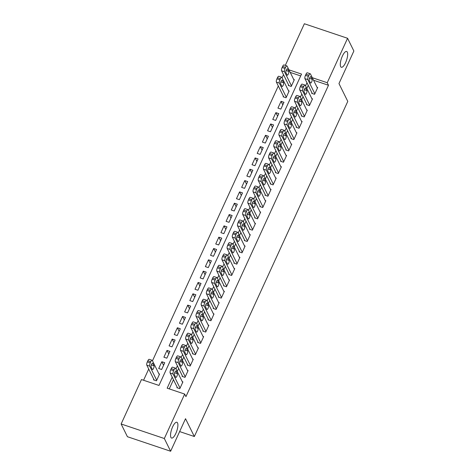 <?xml version="1.0" encoding="UTF-8"?>
<svg xmlns="http://www.w3.org/2000/svg" width="475" height="475" viewBox="0 0 475 475"><rect width="100%" height="100%" fill="white"/><g stroke="black" fill="none" stroke-linecap="round" stroke-linejoin="round"><path stroke-width="0.71" d="M340.664 66.613A8.336 2.702 -71.4 0 1 341.869 57.279A8.336 2.702 -71.4 0 1 346.643 51.466A8.336 2.702 -71.4 0 1 347.302 52.119A8.336 2.702 -71.4 0 1 346.097 61.453A8.336 2.702 -71.4 0 1 341.329 67.266A8.336 2.702 -71.4 0 1 340.664 66.613M170.899 437.41A8.336 2.702 -71.4 0 1 172.11 428.082A8.336 2.702 -71.4 0 1 176.878 422.269A8.336 2.702 -71.4 0 1 177.537 422.922A8.336 2.702 -71.4 0 1 176.332 432.25A8.336 2.702 -71.4 0 1 171.564 438.063A8.336 2.702 -71.4 0 1 170.899 437.41M285.309 65.384L304.368 23.75L347.575 38.285L353.869 51.015L338.966 83.564L347.783 101.389L194.346 436.525L185.529 418.701L170.632 451.25L127.425 436.715L121.131 423.985L141.473 379.549L158.988 385.439L301.542 74.082L288.942 69.843M283.492 74.646L282.073 77.758M278.308 85.969L152.481 360.81M148.717 369.022L143.575 380.255M311.921 92.762L311.659 93.326L314.581 94.311L317.692 87.513L317.045 87.299M306.737 104.084L306.476 104.648L309.397 105.628L312.503 98.836L311.861 98.622M301.554 115.407L301.293 115.971L304.214 116.951L307.319 110.158L306.678 109.945M296.37 126.724L296.109 127.294L299.03 128.274L302.136 121.481L301.488 121.262M291.187 138.047L290.926 138.617L293.847 139.597L296.952 132.804L296.305 132.584M286.003 149.37L285.742 149.94L288.663 150.919L291.769 144.127L291.122 143.907M280.82 160.692L280.559 161.257L283.474 162.242L286.585 155.45L285.938 155.23M275.631 172.015L275.375 172.579L278.291 173.565L281.402 166.773L280.755 166.553M270.447 183.338L270.192 183.902L273.107 184.888L276.218 178.089L275.571 177.876M265.264 194.661L265.008 195.225L267.924 196.205L271.035 189.412L270.388 189.198M260.08 205.984L259.825 206.548L262.74 207.527L265.852 200.735L265.204 200.521M254.897 217.301L254.642 217.871L257.557 218.85L260.668 212.058L260.021 211.838M249.713 228.623L249.458 229.193L252.373 230.173L255.485 223.381L254.838 223.161M244.53 239.946L244.275 240.516L247.19 241.496L250.301 234.703L249.654 234.484M239.347 251.269L239.091 251.833L242.007 252.819L245.118 246.026L244.471 245.807M234.163 262.592L233.908 263.156L236.823 264.142L239.934 257.349L239.287 257.129M228.98 273.915L228.718 274.479L231.64 275.464L234.751 268.666L234.104 268.452M223.796 285.238L223.535 285.802L226.456 286.781L229.567 279.989L228.92 279.775M218.613 296.56L218.352 297.124L221.273 298.104L224.384 291.312L223.737 291.098M213.429 307.883L213.168 308.447L216.089 309.427L219.201 302.634L218.553 302.415M208.246 319.2L207.985 319.77L210.906 320.75L214.017 313.957L213.37 313.738M203.062 330.523L202.801 331.093L205.723 332.072L208.834 325.28L208.187 325.06M197.879 341.846L197.618 342.41L200.539 343.395L203.65 336.603L203.003 336.383M192.696 353.168L192.434 353.733L195.356 354.718L198.467 347.926L197.82 347.706M187.512 364.491L187.251 365.055L190.172 366.041L193.283 359.242L192.636 359.029M182.329 375.814L182.067 376.378L184.989 377.364L188.1 370.565L187.453 370.352M153.793 379.282L153.532 379.846L156.453 380.825L159.564 374.033L158.917 373.819M163.578 365.269L161.827 361.73L158.715 368.523L161.637 369.503L164.748 362.71L161.827 361.73M168.762 353.946L167.01 350.407L163.899 357.2L166.82 358.186L169.931 351.387L167.01 350.407M173.945 342.623L172.193 339.085L169.082 345.877L172.003 346.863L175.115 340.07L172.193 339.085M179.128 331.301L177.377 327.762L174.266 334.554L177.187 335.54L180.298 328.747L177.377 327.762M184.312 319.978L182.56 316.439L179.449 323.238L182.37 324.217L185.482 317.425L182.56 316.439M189.495 308.655L187.744 305.122L184.632 311.915L187.554 312.894L190.665 306.102L187.744 305.122M194.679 297.332L192.927 293.799L189.816 300.592L192.737 301.572L195.848 294.779L192.927 293.799M199.862 286.009L198.111 282.477L194.999 289.269L197.921 290.249L201.032 283.456L198.111 282.477M205.046 274.692L203.294 271.154L200.183 277.946L203.104 278.926L206.215 272.133L203.294 271.154M210.229 263.37L208.477 259.831L205.366 266.623L208.287 267.609L211.399 260.811L208.477 259.831M215.412 252.047L213.661 248.508L210.55 255.301L213.471 256.286L216.582 249.494L213.661 248.508M220.596 240.724L218.844 237.185L215.733 243.978L218.654 244.963L221.766 238.171L218.844 237.185M225.779 229.401L224.028 225.862L220.922 232.661L223.838 233.641L226.949 226.848L224.028 225.862M230.963 218.078L229.211 214.546L226.106 221.338L229.021 222.318L232.132 215.525L229.211 214.546M236.146 206.756L234.395 203.223L231.289 210.015L234.205 210.995L237.316 204.203L234.395 203.223M241.33 195.433L239.578 191.9L236.473 198.692L239.388 199.672L242.499 192.88L239.578 191.9M246.513 184.116L244.768 180.577L241.656 187.37L244.572 188.349L247.683 181.557L244.768 180.577M251.697 172.793L249.951 169.254L246.84 176.047L249.755 177.033L252.866 170.234L249.951 169.254M256.88 161.47L255.134 157.932L252.023 164.724L254.938 165.71L258.05 158.917L255.134 157.932M262.063 150.148L260.318 146.609L257.207 153.401L260.122 154.387L263.233 147.594L260.318 146.609M267.247 138.825L265.501 135.286L262.39 142.084L265.305 143.064L268.417 136.272L265.501 135.286M272.43 127.502L270.685 123.969L267.573 130.762L270.489 131.741L273.6 124.949L270.685 123.969M277.614 116.179L275.868 112.646L272.757 119.439L275.678 120.418L278.783 113.626L275.868 112.646M282.797 104.856L281.052 101.323L277.94 108.116L280.862 109.096L283.967 102.303L281.052 101.323M283.385 96.229L283.124 96.793L286.045 97.773L289.15 90.98L288.503 90.767M300.699 75.923L290.201 72.39M288.568 84.906L288.307 85.47L291.228 86.456L294.334 79.657L293.692 79.444M172.211 377.162L167.164 388.188L184.674 394.078L185.939 396.625L328.486 85.268L313.553 80.245M308.245 85.334L306.82 88.439M303.062 96.657L301.637 99.762M297.878 107.979L296.453 111.085M292.695 119.302L291.27 122.407M287.512 130.619L286.087 133.73M282.328 141.942L280.903 145.053M277.145 153.265L275.72 156.37M271.961 164.588L270.536 167.693M266.778 175.91L265.353 179.016M261.594 187.233L260.169 190.338M256.411 198.556L254.986 201.661M251.227 209.879L249.803 212.984M246.044 221.202L244.619 224.307M240.861 232.518L239.436 235.63M235.671 243.841L234.252 246.947M230.488 255.164L229.069 258.269M225.304 266.487L223.885 269.592M220.121 277.81L218.702 280.915M214.938 289.132L213.518 292.238M209.754 300.455L208.335 303.561M204.571 311.778L203.152 314.883M199.387 323.095L197.968 326.206M194.204 334.418L192.785 337.523M189.02 345.741L187.601 348.846M183.837 357.063L182.418 360.169M178.653 368.386L177.234 371.492M173.47 379.709L169.266 388.894M177.145 387.137L176.884 387.701L179.805 388.681L182.917 381.888L182.269 381.674M179.639 431.573L194.346 436.525M170.632 451.25L164.332 438.52L121.131 423.985M347.575 38.285L327.228 82.721L312.295 77.698M328.486 85.268L327.228 82.721M184.674 394.078L164.332 438.52M306.987 82.787L305.562 85.892M301.803 94.109L300.378 97.215M296.62 105.432L295.195 108.538M291.436 116.755L290.011 119.86M286.253 128.078L284.828 131.183M281.069 139.401L279.644 142.506M275.886 150.718L274.461 153.829M270.702 162.04L269.277 165.146M265.519 173.363L264.094 176.468M260.336 184.686L258.911 187.791M255.146 196.009L253.727 199.114M249.963 207.332L248.544 210.437M244.779 218.654L243.36 221.76M239.596 229.977L238.177 233.083M234.412 241.294L232.993 244.405M229.229 252.617L227.81 255.722M224.046 263.94L222.627 267.045M218.862 275.262L217.443 278.368M213.679 286.585L212.26 289.691M208.495 297.908L207.076 301.013M203.312 309.231L201.893 312.336M198.128 320.554L196.709 323.659M192.945 331.871L191.526 334.982M187.762 343.193L186.337 346.299M182.578 354.516L181.153 357.622M177.395 365.839L175.97 368.944M180.061 388.117L173.084 374.009A2.607 0.843 108.6 0 1 173.618 370.726L174.135 369.598A2.607 0.843 108.6 0 1 175.471 368.143A2.607 0.843 108.6 0 1 175.679 368.351L182.655 382.458M175.471 368.143L172.55 367.163A2.607 0.843 -71.4 0 0 171.22 368.612L170.697 369.746A2.607 0.843 -71.4 0 0 170.169 373.029L177.531 387.921M174.456 374.822A2.084 0.677 -71.4 0 1 174.758 372.489A2.084 0.677 -71.4 0 1 175.952 371.04A2.084 0.677 -71.4 0 1 176.118 371.201L177.323 373.647A2.084 0.677 -71.4 0 1 177.027 375.98A2.084 0.677 -71.4 0 1 175.833 377.429A2.084 0.677 -71.4 0 1 175.667 377.269L174.456 374.822M174.497 373.32A2.084 0.677 -71.4 0 1 174.367 374.169M156.708 380.261L149.732 366.154A2.607 0.843 108.6 0 1 150.266 362.87L150.783 361.742A2.607 0.843 108.6 0 1 152.119 360.287A2.607 0.843 108.6 0 1 152.327 360.495L159.303 374.603M154.179 380.065L146.811 365.174A2.607 0.843 -71.4 0 1 147.345 361.891L147.868 360.757A2.607 0.843 -71.4 0 1 149.197 359.308L152.119 360.287M151.014 366.314A2.084 0.677 108.6 0 0 151.145 365.465M151.103 366.967L152.315 369.413A2.084 0.677 108.6 0 0 152.481 369.574A2.084 0.677 108.6 0 0 153.674 368.125A2.084 0.677 108.6 0 0 153.971 365.792L152.766 363.345A2.084 0.677 108.6 0 0 152.6 363.185A2.084 0.677 108.6 0 0 151.406 364.634A2.084 0.677 108.6 0 0 151.103 366.967M185.244 376.794L178.268 362.686A2.607 0.843 108.6 0 1 178.802 359.403L179.318 358.275A2.607 0.843 108.6 0 1 180.654 356.82A2.607 0.843 108.6 0 1 180.862 357.028L187.839 371.135M180.654 356.82L177.733 355.84A2.607 0.843 -71.4 0 0 176.403 357.289L175.881 358.423A2.607 0.843 -71.4 0 0 175.352 361.707L182.715 376.598M179.645 363.5A2.084 0.677 -71.4 0 1 179.942 361.172A2.084 0.677 -71.4 0 1 181.135 359.718A2.084 0.677 -71.4 0 1 181.302 359.878L182.513 362.324A2.084 0.677 -71.4 0 1 182.21 364.657A2.084 0.677 -71.4 0 1 181.017 366.112A2.084 0.677 -71.4 0 1 180.85 365.946L179.645 363.5M179.681 361.997A2.084 0.677 -71.4 0 1 179.55 362.847M190.428 365.471L183.451 351.363A2.607 0.843 108.6 0 1 183.985 348.08L184.502 346.952A2.607 0.843 108.6 0 1 185.838 345.503A2.607 0.843 108.6 0 1 186.046 345.705L193.022 359.812M185.838 345.503L182.917 344.517A2.607 0.843 -71.4 0 0 181.587 345.966L181.064 347.1A2.607 0.843 -71.4 0 0 180.536 350.384L187.898 365.275M184.828 352.183A2.084 0.677 -71.4 0 1 185.125 349.849A2.084 0.677 -71.4 0 1 186.319 348.395A2.084 0.677 -71.4 0 1 186.485 348.555L187.696 351.001A2.084 0.677 -71.4 0 1 187.393 353.335A2.084 0.677 -71.4 0 1 186.2 354.789A2.084 0.677 -71.4 0 1 186.034 354.623L184.828 352.183M184.864 350.675A2.084 0.677 -71.4 0 1 184.733 351.524M195.617 354.148L188.634 340.047A2.607 0.843 108.6 0 1 189.169 336.763L189.685 335.629A2.607 0.843 108.6 0 1 191.021 334.18A2.607 0.843 108.6 0 1 191.229 334.382L198.206 348.49M191.021 334.18L188.1 333.195A2.607 0.843 -71.4 0 0 186.77 334.649L186.248 335.777A2.607 0.843 -71.4 0 0 185.719 339.061L193.082 353.952M190.012 340.86A2.084 0.677 -71.4 0 1 190.309 338.527A2.084 0.677 -71.4 0 1 191.502 337.072A2.084 0.677 -71.4 0 1 191.668 337.232L192.88 339.678A2.084 0.677 -71.4 0 1 192.577 342.012A2.084 0.677 -71.4 0 1 191.383 343.467A2.084 0.677 -71.4 0 1 191.217 343.3L190.012 340.86M190.047 339.352A2.084 0.677 -71.4 0 1 189.917 340.201M200.8 342.831L193.818 328.724A2.607 0.843 108.6 0 1 194.352 325.44L194.869 324.306A2.607 0.843 108.6 0 1 196.205 322.858A2.607 0.843 108.6 0 1 196.412 323.059L203.389 337.167M196.205 322.858L193.283 321.872A2.607 0.843 -71.4 0 0 191.953 323.327L191.431 324.455A2.607 0.843 -71.4 0 0 190.902 327.738L198.265 342.629M195.195 329.537A2.084 0.677 -71.4 0 1 195.492 327.204A2.084 0.677 -71.4 0 1 196.686 325.749A2.084 0.677 -71.4 0 1 196.852 325.915L198.063 328.356A2.084 0.677 -71.4 0 1 197.76 330.689A2.084 0.677 -71.4 0 1 196.567 332.144A2.084 0.677 -71.4 0 1 196.401 331.983L195.195 329.537M195.231 328.029A2.084 0.677 -71.4 0 1 195.1 328.884M205.984 331.508L199.001 317.401A2.607 0.843 108.6 0 1 199.536 314.117L200.052 312.983A2.607 0.843 108.6 0 1 201.388 311.535A2.607 0.843 108.6 0 1 201.596 311.737L208.572 325.844M201.388 311.535L198.467 310.555A2.607 0.843 -71.4 0 0 197.137 312.004L196.614 313.132A2.607 0.843 -71.4 0 0 196.086 316.415L203.448 331.307M200.379 318.214A2.084 0.677 -71.4 0 1 200.676 315.881A2.084 0.677 -71.4 0 1 201.869 314.426A2.084 0.677 -71.4 0 1 202.035 314.593L203.247 317.033A2.084 0.677 -71.4 0 1 202.944 319.366A2.084 0.677 -71.4 0 1 201.75 320.821A2.084 0.677 -71.4 0 1 201.584 320.661L200.379 318.214M200.414 316.706A2.084 0.677 -71.4 0 1 200.284 317.561M211.167 320.186L204.185 306.078A2.607 0.843 108.6 0 1 204.719 302.795L205.236 301.661A2.607 0.843 108.6 0 1 206.572 300.212A2.607 0.843 108.6 0 1 206.779 300.414L213.756 314.521M206.572 300.212L203.65 299.232A2.607 0.843 -71.4 0 0 202.32 300.681L201.798 301.815A2.607 0.843 -71.4 0 0 201.269 305.098L208.632 319.984M205.562 306.892A2.084 0.677 -71.4 0 1 205.859 304.558A2.084 0.677 -71.4 0 1 207.053 303.103A2.084 0.677 -71.4 0 1 207.219 303.27L208.43 305.716A2.084 0.677 -71.4 0 1 208.127 308.043A2.084 0.677 -71.4 0 1 206.934 309.498A2.084 0.677 -71.4 0 1 206.768 309.338L205.562 306.892M205.598 305.383A2.084 0.677 -71.4 0 1 205.467 306.238M216.351 308.863L209.368 294.755A2.607 0.843 108.6 0 1 209.902 291.472L210.419 290.338A2.607 0.843 108.6 0 1 211.755 288.889A2.607 0.843 108.6 0 1 211.963 289.097L218.939 303.198M211.755 288.889L208.84 287.909A2.607 0.843 -71.4 0 0 207.504 289.358L206.987 290.492A2.607 0.843 -71.4 0 0 206.453 293.776L213.815 308.667M210.746 295.569A2.084 0.677 -71.4 0 1 211.048 293.235A2.084 0.677 -71.4 0 1 212.236 291.781A2.084 0.677 -71.4 0 1 212.402 291.947L213.613 294.393A2.084 0.677 -71.4 0 1 213.311 296.727A2.084 0.677 -71.4 0 1 212.117 298.175A2.084 0.677 -71.4 0 1 211.951 298.015L210.746 295.569M210.781 294.061A2.084 0.677 -71.4 0 1 210.657 294.916M221.534 297.54L214.552 283.433A2.607 0.843 108.6 0 1 215.086 280.149L215.608 279.021A2.607 0.843 108.6 0 1 216.938 277.566A2.607 0.843 108.6 0 1 217.146 277.774L224.123 291.882M216.938 277.566L214.023 276.587A2.607 0.843 -71.4 0 0 212.687 278.035L212.171 279.169A2.607 0.843 -71.4 0 0 211.636 282.453L218.999 297.344M215.929 284.246A2.084 0.677 -71.4 0 1 216.232 281.913A2.084 0.677 -71.4 0 1 217.419 280.464A2.084 0.677 -71.4 0 1 217.586 280.624L218.797 283.07A2.084 0.677 -71.4 0 1 218.494 285.404A2.084 0.677 -71.4 0 1 217.301 286.853A2.084 0.677 -71.4 0 1 217.134 286.692L215.929 284.246M215.965 282.744A2.084 0.677 -71.4 0 1 215.84 283.593M226.717 286.217L219.735 272.11A2.607 0.843 108.6 0 1 220.269 268.826L220.792 267.698A2.607 0.843 108.6 0 1 222.122 266.243A2.607 0.843 108.6 0 1 222.33 266.451L229.306 280.559M222.122 266.243L219.207 265.264A2.607 0.843 -71.4 0 0 217.871 266.712L217.354 267.847A2.607 0.843 -71.4 0 0 216.82 271.13L224.182 286.021M221.112 272.923A2.084 0.677 -71.4 0 1 221.415 270.59A2.084 0.677 -71.4 0 1 222.603 269.141A2.084 0.677 -71.4 0 1 222.769 269.301L223.98 271.748A2.084 0.677 -71.4 0 1 223.678 274.081A2.084 0.677 -71.4 0 1 222.484 275.536A2.084 0.677 -71.4 0 1 222.318 275.369L221.112 272.923M221.148 271.421A2.084 0.677 -71.4 0 1 221.023 272.27M231.901 274.894L224.924 260.787A2.607 0.843 108.6 0 1 225.453 257.503L225.975 256.375A2.607 0.843 108.6 0 1 227.305 254.927A2.607 0.843 108.6 0 1 227.513 255.128L234.49 269.236M227.305 254.927L224.39 253.941A2.607 0.843 -71.4 0 0 223.054 255.39L222.537 256.524A2.607 0.843 -71.4 0 0 222.003 259.807L229.366 274.698M226.296 261.606A2.084 0.677 -71.4 0 1 226.599 259.273A2.084 0.677 -71.4 0 1 227.786 257.818A2.084 0.677 -71.4 0 1 227.953 257.978L229.164 260.425A2.084 0.677 -71.4 0 1 228.861 262.758A2.084 0.677 -71.4 0 1 227.667 264.213A2.084 0.677 -71.4 0 1 227.501 264.047L226.296 261.606M226.332 260.098A2.084 0.677 -71.4 0 1 226.207 260.947M237.084 263.572L230.108 249.464A2.607 0.843 108.6 0 1 230.636 246.187L231.159 245.053A2.607 0.843 108.6 0 1 232.489 243.604A2.607 0.843 108.6 0 1 232.697 243.806L239.673 257.913M232.489 243.604L229.573 242.618A2.607 0.843 -71.4 0 0 228.237 244.073L227.721 245.201A2.607 0.843 -71.4 0 0 227.187 248.484L234.549 263.376M231.479 250.283A2.084 0.677 -71.4 0 1 231.782 247.95A2.084 0.677 -71.4 0 1 232.97 246.495A2.084 0.677 -71.4 0 1 233.136 246.656L234.347 249.102A2.084 0.677 -71.4 0 1 234.044 251.435A2.084 0.677 -71.4 0 1 232.851 252.89A2.084 0.677 -71.4 0 1 232.691 252.724L231.479 250.283M231.515 248.775A2.084 0.677 -71.4 0 1 231.39 249.624M242.268 252.249L235.291 238.147A2.607 0.843 108.6 0 1 235.82 234.864L236.342 233.73A2.607 0.843 108.6 0 1 237.672 232.281A2.607 0.843 108.6 0 1 237.88 232.483L244.857 246.59M237.672 232.281L234.757 231.295A2.607 0.843 -71.4 0 0 233.421 232.75L232.904 233.878A2.607 0.843 -71.4 0 0 232.37 237.162L239.738 252.053M236.663 238.961A2.084 0.677 -71.4 0 1 236.966 236.627A2.084 0.677 -71.4 0 1 238.153 235.172A2.084 0.677 -71.4 0 1 238.319 235.339L239.531 237.779A2.084 0.677 -71.4 0 1 239.228 240.112A2.084 0.677 -71.4 0 1 238.034 241.567A2.084 0.677 -71.4 0 1 237.874 241.401L236.663 238.961M236.704 237.453A2.084 0.677 -71.4 0 1 236.574 238.308M247.451 240.932L240.475 226.824A2.607 0.843 108.6 0 1 241.003 223.541L241.526 222.407A2.607 0.843 108.6 0 1 242.856 220.958A2.607 0.843 108.6 0 1 243.063 221.16L250.04 235.268M242.856 220.958L239.94 219.978A2.607 0.843 -71.4 0 0 238.604 221.427L238.088 222.555A2.607 0.843 -71.4 0 0 237.553 225.839L244.922 240.73M241.846 227.638A2.084 0.677 -71.4 0 1 242.149 225.304A2.084 0.677 -71.4 0 1 243.342 223.85A2.084 0.677 -71.4 0 1 243.503 224.016L244.714 226.456A2.084 0.677 -71.4 0 1 244.411 228.79A2.084 0.677 -71.4 0 1 243.218 230.244A2.084 0.677 -71.4 0 1 243.058 230.084L241.846 227.638M241.888 226.13A2.084 0.677 -71.4 0 1 241.757 226.985M252.635 229.609L245.658 215.502A2.607 0.843 108.6 0 1 246.187 212.218L246.709 211.084A2.607 0.843 108.6 0 1 248.039 209.635A2.607 0.843 108.6 0 1 248.247 209.837L255.223 223.945M248.039 209.635L245.124 208.656A2.607 0.843 -71.4 0 0 243.788 210.104L243.271 211.238A2.607 0.843 -71.4 0 0 242.737 214.516L250.105 229.407M247.03 216.315A2.084 0.677 -71.4 0 1 247.333 213.982A2.084 0.677 -71.4 0 1 248.526 212.527A2.084 0.677 -71.4 0 1 248.686 212.693L249.898 215.139A2.084 0.677 -71.4 0 1 249.595 217.467A2.084 0.677 -71.4 0 1 248.401 218.922A2.084 0.677 -71.4 0 1 248.241 218.761L247.03 216.315M247.071 214.807A2.084 0.677 -71.4 0 1 246.941 215.662M257.818 218.286L250.842 204.179A2.607 0.843 108.6 0 1 251.37 200.895L251.893 199.761A2.607 0.843 108.6 0 1 253.223 198.312A2.607 0.843 108.6 0 1 253.43 198.52L260.407 212.622M253.223 198.312L250.307 197.333A2.607 0.843 -71.4 0 0 248.971 198.782L248.455 199.916A2.607 0.843 -71.4 0 0 247.92 203.199L255.289 218.084M252.213 204.992A2.084 0.677 -71.4 0 1 252.516 202.659A2.084 0.677 -71.4 0 1 253.709 201.204A2.084 0.677 -71.4 0 1 253.87 201.37L255.081 203.817A2.084 0.677 -71.4 0 1 254.778 206.15A2.084 0.677 -71.4 0 1 253.585 207.599A2.084 0.677 -71.4 0 1 253.424 207.438L252.213 204.992M252.255 203.484A2.084 0.677 -71.4 0 1 252.124 204.339M263.002 206.963L256.025 192.856A2.607 0.843 108.6 0 1 256.553 189.572L257.076 188.438A2.607 0.843 108.6 0 1 258.406 186.99A2.607 0.843 108.6 0 1 258.614 187.197L265.596 201.305M258.406 186.99L255.491 186.01A2.607 0.843 -71.4 0 0 254.155 187.459L253.638 188.593A2.607 0.843 -71.4 0 0 253.104 191.876L260.472 206.768M257.397 193.669A2.084 0.677 -71.4 0 1 257.699 191.336A2.084 0.677 -71.4 0 1 258.893 189.887A2.084 0.677 -71.4 0 1 259.053 190.047L260.264 192.494A2.084 0.677 -71.4 0 1 259.962 194.827A2.084 0.677 -71.4 0 1 258.774 196.276A2.084 0.677 -71.4 0 1 258.608 196.116L257.397 193.669M257.438 192.167A2.084 0.677 -71.4 0 1 257.308 193.016M268.185 195.641L261.208 181.533A2.607 0.843 108.6 0 1 261.743 178.25L262.259 177.122A2.607 0.843 108.6 0 1 263.595 175.667A2.607 0.843 108.6 0 1 263.797 175.875L270.78 189.982M263.595 175.667L260.674 174.687A2.607 0.843 -71.4 0 0 259.338 176.136L258.822 177.27A2.607 0.843 -71.4 0 0 258.287 180.553L265.656 195.445M262.58 182.347A2.084 0.677 -71.4 0 1 262.883 180.013A2.084 0.677 -71.4 0 1 264.076 178.564A2.084 0.677 -71.4 0 1 264.237 178.725L265.448 181.171A2.084 0.677 -71.4 0 1 265.145 183.504A2.084 0.677 -71.4 0 1 263.957 184.959A2.084 0.677 -71.4 0 1 263.791 184.793L262.58 182.347M262.622 180.844A2.084 0.677 -71.4 0 1 262.491 181.693M273.368 184.318L266.392 170.21A2.607 0.843 108.6 0 1 266.926 166.927L267.443 165.799A2.607 0.843 108.6 0 1 268.779 164.35A2.607 0.843 108.6 0 1 268.981 164.552L275.963 178.659M268.779 164.35L265.858 163.364A2.607 0.843 -71.4 0 0 264.522 164.813L264.005 165.947A2.607 0.843 -71.4 0 0 263.471 169.231L270.839 184.122M267.763 171.03A2.084 0.677 -71.4 0 1 268.066 168.696A2.084 0.677 -71.4 0 1 269.26 167.242A2.084 0.677 -71.4 0 1 269.426 167.402L270.631 169.848A2.084 0.677 -71.4 0 1 270.328 172.182A2.084 0.677 -71.4 0 1 269.141 173.636A2.084 0.677 -71.4 0 1 268.975 173.47L267.763 171.03M267.805 169.522A2.084 0.677 -71.4 0 1 267.674 170.371M278.552 172.995L271.575 158.888A2.607 0.843 108.6 0 1 272.11 155.61L272.626 154.476A2.607 0.843 108.6 0 1 273.962 153.027A2.607 0.843 108.6 0 1 274.164 153.229L281.147 167.337M273.962 153.027L271.041 152.042A2.607 0.843 -71.4 0 0 269.705 153.49L269.188 154.624A2.607 0.843 -71.4 0 0 268.654 157.908L276.022 172.799M272.947 159.707A2.084 0.677 -71.4 0 1 273.25 157.373A2.084 0.677 -71.4 0 1 274.443 155.919A2.084 0.677 -71.4 0 1 274.609 156.079L275.815 158.525A2.084 0.677 -71.4 0 1 275.512 160.859A2.084 0.677 -71.4 0 1 274.324 162.313A2.084 0.677 -71.4 0 1 274.158 162.147L272.947 159.707M272.988 158.199A2.084 0.677 -71.4 0 1 272.858 159.048M283.735 161.672L276.759 147.571A2.607 0.843 108.6 0 1 277.293 144.287L277.81 143.153A2.607 0.843 108.6 0 1 279.146 141.704A2.607 0.843 108.6 0 1 279.348 141.906L286.33 156.014M279.146 141.704L276.224 140.719A2.607 0.843 -71.4 0 0 274.888 142.173L274.372 143.302A2.607 0.843 -71.4 0 0 273.837 146.585L281.206 161.476M278.13 148.384A2.084 0.677 -71.4 0 1 278.433 146.051A2.084 0.677 -71.4 0 1 279.627 144.596A2.084 0.677 -71.4 0 1 279.793 144.762L280.998 147.202A2.084 0.677 -71.4 0 1 280.695 149.536A2.084 0.677 -71.4 0 1 279.508 150.991A2.084 0.677 -71.4 0 1 279.342 150.824L278.13 148.384M278.172 146.876A2.084 0.677 -71.4 0 1 278.041 147.731M288.919 150.355L281.942 136.248A2.607 0.843 108.6 0 1 282.477 132.964L282.993 131.83A2.607 0.843 108.6 0 1 284.329 130.382A2.607 0.843 108.6 0 1 284.531 130.583L291.513 144.691M284.329 130.382L281.408 129.402A2.607 0.843 -71.4 0 0 280.072 130.851L279.555 131.979A2.607 0.843 -71.4 0 0 279.021 135.262L286.389 150.153M283.314 137.061A2.084 0.677 -71.4 0 1 283.617 134.728A2.084 0.677 -71.4 0 1 284.81 133.273A2.084 0.677 -71.4 0 1 284.976 133.439L286.182 135.88A2.084 0.677 -71.4 0 1 285.879 138.213A2.084 0.677 -71.4 0 1 284.691 139.668A2.084 0.677 -71.4 0 1 284.525 139.507L283.314 137.061M283.355 135.553A2.084 0.677 -71.4 0 1 283.225 136.408M294.102 139.032L287.126 124.925A2.607 0.843 108.6 0 1 287.66 121.642L288.177 120.508A2.607 0.843 108.6 0 1 289.512 119.059A2.607 0.843 108.6 0 1 289.714 119.261L296.697 133.368M289.512 119.059L286.591 118.079A2.607 0.843 -71.4 0 0 285.255 119.528L284.739 120.662A2.607 0.843 -71.4 0 0 284.204 123.939L291.573 138.831M288.497 125.738A2.084 0.677 -71.4 0 1 288.8 123.405A2.084 0.677 -71.4 0 1 289.993 121.95A2.084 0.677 -71.4 0 1 290.16 122.117L291.365 124.557A2.084 0.677 -71.4 0 1 291.068 126.89A2.084 0.677 -71.4 0 1 289.875 128.345A2.084 0.677 -71.4 0 1 289.708 128.185L288.497 125.738M288.539 124.23A2.084 0.677 -71.4 0 1 288.408 125.085M299.286 127.71L292.309 113.602A2.607 0.843 108.6 0 1 292.843 110.319L293.36 109.185A2.607 0.843 108.6 0 1 294.696 107.736A2.607 0.843 108.6 0 1 294.904 107.944L301.88 122.045M294.696 107.736L291.775 106.756A2.607 0.843 -71.4 0 0 290.439 108.205L289.922 109.339A2.607 0.843 -71.4 0 0 289.388 112.623L296.756 127.508M293.681 114.416A2.084 0.677 -71.4 0 1 293.983 112.082A2.084 0.677 -71.4 0 1 295.177 110.627A2.084 0.677 -71.4 0 1 295.343 110.794L296.548 113.24A2.084 0.677 -71.4 0 1 296.252 115.573A2.084 0.677 -71.4 0 1 295.058 117.022A2.084 0.677 -71.4 0 1 294.892 116.862L293.681 114.416M293.722 112.907A2.084 0.677 -71.4 0 1 293.592 113.763M304.469 116.387L297.493 102.279A2.607 0.843 108.6 0 1 298.027 98.996L298.543 97.862A2.607 0.843 108.6 0 1 299.879 96.413A2.607 0.843 108.6 0 1 300.087 96.621L307.064 110.728M299.879 96.413L296.958 95.433A2.607 0.843 -71.4 0 0 295.622 96.882L295.106 98.016A2.607 0.843 -71.4 0 0 294.571 101.3L301.94 116.191M298.864 103.093A2.084 0.677 -71.4 0 1 299.167 100.759A2.084 0.677 -71.4 0 1 300.36 99.311A2.084 0.677 -71.4 0 1 300.527 99.471L301.732 101.917A2.084 0.677 -71.4 0 1 301.435 104.251A2.084 0.677 -71.4 0 1 300.242 105.699A2.084 0.677 -71.4 0 1 300.075 105.539L298.864 103.093M298.906 101.591A2.084 0.677 -71.4 0 1 298.775 102.44M309.652 105.064L302.676 90.957A2.607 0.843 108.6 0 1 303.21 87.673L303.727 86.545A2.607 0.843 108.6 0 1 305.063 85.09A2.607 0.843 108.6 0 1 305.271 85.298L312.247 99.406M305.063 85.09L302.142 84.111A2.607 0.843 -71.4 0 0 300.812 85.559L300.289 86.693A2.607 0.843 -71.4 0 0 299.755 89.977L307.123 104.868M304.048 91.77A2.084 0.677 -71.4 0 1 304.35 89.437A2.084 0.677 -71.4 0 1 305.544 87.988A2.084 0.677 -71.4 0 1 305.71 88.148L306.915 90.594A2.084 0.677 -71.4 0 1 306.618 92.928A2.084 0.677 -71.4 0 1 305.425 94.383A2.084 0.677 -71.4 0 1 305.259 94.216L304.048 91.77M304.089 90.268A2.084 0.677 -71.4 0 1 303.958 91.117M286.3 97.209L279.324 83.101A2.607 0.843 108.6 0 1 279.858 79.818L280.375 78.69A2.607 0.843 108.6 0 1 281.711 77.235A2.607 0.843 108.6 0 1 281.918 77.443L288.895 91.55M283.771 97.013L276.402 82.122A2.607 0.843 -71.4 0 1 276.937 78.838L277.453 77.704A2.607 0.843 -71.4 0 1 278.789 76.255L281.711 77.235M280.606 83.262A2.084 0.677 108.6 0 0 280.737 82.413M280.695 83.915L281.907 86.361A2.084 0.677 108.6 0 0 282.073 86.527A2.084 0.677 108.6 0 0 283.266 85.073A2.084 0.677 108.6 0 0 283.563 82.739L282.358 80.293A2.084 0.677 108.6 0 0 282.192 80.133A2.084 0.677 108.6 0 0 280.998 81.581A2.084 0.677 108.6 0 0 280.695 83.915M314.836 93.741L307.859 79.634A2.607 0.843 108.6 0 1 308.394 76.35L308.91 75.222A2.607 0.843 108.6 0 1 310.246 73.773A2.607 0.843 108.6 0 1 310.454 73.975L317.431 88.083M310.246 73.773L307.325 72.788A2.607 0.843 -71.4 0 0 305.995 74.237L305.473 75.371A2.607 0.843 -71.4 0 0 304.938 78.654L312.307 93.545M309.231 80.447A2.084 0.677 -71.4 0 1 309.534 78.12A2.084 0.677 -71.4 0 1 310.727 76.665A2.084 0.677 -71.4 0 1 310.893 76.825L312.099 79.272A2.084 0.677 -71.4 0 1 311.802 81.605A2.084 0.677 -71.4 0 1 310.608 83.06A2.084 0.677 -71.4 0 1 310.442 82.893L309.231 80.447M309.272 78.945A2.084 0.677 -71.4 0 1 309.142 79.794M291.484 85.886L284.507 71.778A2.607 0.843 108.6 0 1 285.042 68.495L285.558 67.367A2.607 0.843 108.6 0 1 286.894 65.918A2.607 0.843 108.6 0 1 287.102 66.12L294.078 80.228M288.954 85.69L281.586 70.799A2.607 0.843 -71.4 0 1 282.12 67.515L282.637 66.381A2.607 0.843 -71.4 0 1 283.973 64.933L286.894 65.918M285.79 71.939A2.084 0.677 108.6 0 0 285.92 71.09M285.879 72.592L287.09 75.038A2.084 0.677 108.6 0 0 287.256 75.204A2.084 0.677 108.6 0 0 288.45 73.75A2.084 0.677 108.6 0 0 288.747 71.416L287.541 68.97A2.084 0.677 108.6 0 0 287.375 68.81A2.084 0.677 108.6 0 0 286.182 70.264A2.084 0.677 108.6 0 0 285.879 72.592M170.169 373.029L173.084 374.009M170.697 369.746L173.618 370.726M171.22 368.612L174.135 369.598M176.118 371.201L175.72 371.07M177.323 373.647L174.663 372.75M149.732 366.154L146.811 365.174M150.783 361.742L147.868 360.757M150.266 362.87L147.345 361.891M152.368 363.215L152.766 363.345M151.311 364.895L153.971 365.792M175.352 361.707L178.268 362.686M175.881 358.423L178.802 359.403M176.403 357.289L179.318 358.275M181.302 359.878L180.904 359.747M182.513 362.324L179.847 361.428M180.536 350.384L183.451 351.363M181.064 347.1L183.985 348.08M181.587 345.966L184.502 346.952M186.485 348.555L186.087 348.424M187.696 351.001L185.03 350.105M185.719 339.061L188.634 340.047M186.248 335.777L189.169 336.763M186.77 334.649L189.685 335.629M191.668 337.232L191.271 337.102M192.88 339.678L190.214 338.782M190.902 327.738L193.818 328.724M191.431 324.455L194.352 325.44M191.953 323.327L194.869 324.306M196.852 325.915L196.454 325.779M198.063 328.356L195.397 327.459M196.086 316.415L199.001 317.401M196.614 313.132L199.536 314.117M197.137 312.004L200.052 312.983M202.035 314.593L201.638 314.456M203.247 317.033L200.581 316.142M201.269 305.098L204.185 306.078M201.798 301.815L204.719 302.795M202.32 300.681L205.236 301.661M207.219 303.27L206.821 303.133M208.43 305.716L205.764 304.819M206.453 293.776L209.368 294.755M206.987 290.492L209.902 291.472M207.504 289.358L210.419 290.338M212.402 291.947L212.01 291.816M213.613 294.393L210.947 293.497M211.636 282.453L214.552 283.433M212.171 279.169L215.086 280.149M212.687 278.035L215.608 279.021M217.586 280.624L217.194 280.493M218.797 283.07L216.131 282.174M216.82 271.13L219.735 272.11M217.354 267.847L220.269 268.826M217.871 266.712L220.792 267.698M222.769 269.301L222.377 269.171M223.98 271.748L221.314 270.851M222.003 259.807L224.924 260.787M222.537 256.524L225.453 257.503M223.054 255.39L225.975 256.375M227.953 257.978L227.561 257.848M229.164 260.425L226.504 259.528M227.187 248.484L230.108 249.464M227.721 245.201L230.636 246.187M228.237 244.073L231.159 245.053M233.136 246.656L232.744 246.525M234.347 249.102L231.687 248.205M232.37 237.162L235.291 238.147M232.904 233.878L235.82 234.864M233.421 232.75L236.342 233.73M238.319 235.339L237.928 235.202M239.531 237.779L236.871 236.882M237.553 225.839L240.475 226.824M238.088 222.555L241.003 223.541M238.604 221.427L241.526 222.407M243.503 224.016L243.111 223.879M244.714 226.456L242.054 225.566M242.737 214.516L245.658 215.502M243.271 211.238L246.187 212.218M243.788 210.104L246.709 211.084M248.686 212.693L248.294 212.557M249.898 215.139L247.237 214.243M247.92 203.199L250.842 204.179M248.455 199.916L251.37 200.895M248.971 198.782L251.893 199.761M253.87 201.37L253.478 201.24M255.081 203.817L252.421 202.92M253.104 191.876L256.025 192.856M253.638 188.593L256.553 189.572M254.155 187.459L257.076 188.438M259.053 190.047L258.661 189.917M260.264 192.494L257.604 191.597M258.287 180.553L261.208 181.533M258.822 177.27L261.743 178.25M259.338 176.136L262.259 177.122M264.237 178.725L263.845 178.594M265.448 181.171L262.788 180.274M263.471 169.231L266.392 170.21M264.005 165.947L266.926 166.927M264.522 164.813L267.443 165.799M269.426 167.402L269.028 167.271M270.631 169.848L267.971 168.952M268.654 157.908L271.575 158.888M269.188 154.624L272.11 155.61M269.705 153.49L272.626 154.476M274.609 156.079L274.212 155.948M275.815 158.525L273.155 157.629M273.837 146.585L276.759 147.571M274.372 143.302L277.293 144.287M274.888 142.173L277.81 143.153M279.793 144.762L279.395 144.626M280.998 147.202L278.338 146.306M279.021 135.262L281.942 136.248M279.555 131.979L282.477 132.964M280.072 130.851L282.993 131.83M284.976 133.439L284.578 133.303M286.182 135.88L283.522 134.989M284.204 123.939L287.126 124.925M284.739 120.662L287.66 121.642M285.255 119.528L288.177 120.508M290.16 122.117L289.762 121.98M291.365 124.557L288.705 123.666M289.388 112.623L292.309 113.602M289.922 109.339L292.843 110.319M290.439 108.205L293.36 109.185M295.343 110.794L294.945 110.663M296.548 113.24L293.888 112.343M294.571 101.3L297.493 102.279M295.106 98.016L298.027 98.996M295.622 96.882L298.543 97.862M300.527 99.471L300.129 99.34M301.732 101.917L299.072 101.021M299.755 89.977L302.676 90.957M300.289 86.693L303.21 87.673M300.812 85.559L303.727 86.545M305.71 88.148L305.312 88.018M306.915 90.594L304.255 89.698M279.324 83.101L276.402 82.122M280.375 78.69L277.453 77.704M279.858 79.818L276.937 78.838M281.96 80.162L282.358 80.293M280.903 81.843L283.563 82.739M304.938 78.654L307.859 79.634M305.473 75.371L308.394 76.35M305.995 74.237L308.91 75.222M310.893 76.825L310.496 76.695M312.099 79.272L309.439 78.375M284.507 71.778L281.586 70.799M285.558 67.367L282.637 66.381M285.042 68.495L282.12 67.515M287.143 68.839L287.541 68.97M286.087 70.52L288.747 71.416"/></g></svg>
